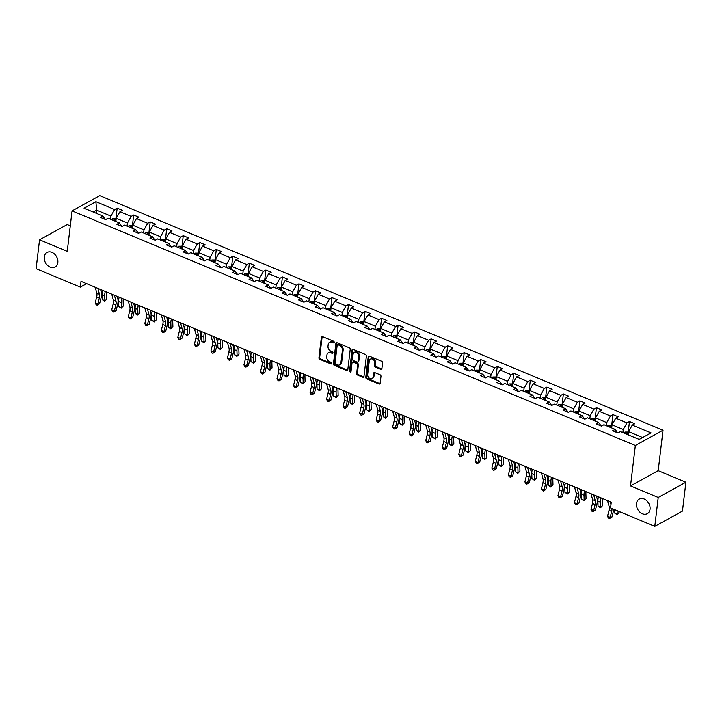 <?xml version="1.0" encoding="UTF-8"?>
<svg xmlns="http://www.w3.org/2000/svg" width="722" height="722" viewBox="0 0 722 722"><rect width="100%" height="100%" fill="white"/><g stroke="black" fill="none" stroke-linecap="round" stroke-linejoin="round"><path stroke-width="1.08" d="M636.488 503.586A8.348 6.308 -118.9 0 0 639.773 512.088A8.348 6.308 -118.9 0 0 647.291 513.712A8.348 6.308 -118.9 0 0 650.044 509.227A8.348 6.308 -118.9 0 0 646.75 500.725A8.348 6.308 -118.9 0 0 639.241 499.092A8.348 6.308 -118.9 0 0 636.488 503.586M44.286 256.933A8.348 6.308 -118.9 0 0 47.58 265.443A8.348 6.308 -118.9 0 0 55.089 267.068A8.348 6.308 -118.9 0 0 57.841 262.582A8.348 6.308 -118.9 0 0 54.556 254.072A8.348 6.308 -118.9 0 0 47.038 252.447A8.348 6.308 -118.9 0 0 44.286 256.933M334.232 342.354A0.893 0.677 -118.9 0 0 333.6 341.253L322.544 336.651A1.282 0.966 -118.9 0 0 321.371 337.354L318.934 357.778A1.282 0.966 -118.9 0 0 319.846 359.348L330.893 363.942A0.893 0.677 -118.9 0 0 331.082 362.354L329.647 361.758A4.097 3.096 -118.9 0 1 326.759 356.749L326.958 355.043A4.097 3.096 -118.9 0 1 328.311 352.841A4.097 3.096 -118.9 0 1 330.721 352.796L332.147 353.392A0.893 0.677 -118.9 0 0 332.337 351.804L330.911 351.208A4.097 3.096 -118.9 0 1 328.014 346.19L328.221 344.493A4.097 3.096 -118.9 0 1 329.566 342.291A4.097 3.096 -118.9 0 1 331.976 342.246L333.411 342.842A0.893 0.677 -118.9 0 0 334.232 342.354M380.711 369.276A1.282 0.966 -118.9 0 0 381.884 368.572L382.57 362.841A1.282 0.966 -118.9 0 0 381.667 361.271L369.393 356.163A1.282 0.966 -118.9 0 0 368.22 356.867L365.783 377.29A1.282 0.966 -118.9 0 0 366.686 378.851L378.96 383.969A1.282 0.966 -118.9 0 0 380.133 383.265L380.963 376.342A1.282 0.966 -118.9 0 0 380.052 374.772L374.799 372.588A1.282 0.966 -118.9 0 0 373.626 373.292L373.22 376.722A3.42 2.59 -118.9 0 1 372.092 378.563A3.42 2.59 -118.9 0 1 369.005 377.895A3.42 2.59 -118.9 0 1 367.651 374.402L369.258 360.964A3.42 2.59 -118.9 0 1 370.386 359.123A3.42 2.59 -118.9 0 1 373.473 359.791A3.42 2.59 -118.9 0 1 374.826 363.274L374.556 365.522A1.282 0.966 -118.9 0 0 375.458 367.083L380.711 369.276L381.46 368.861A1.282 0.966 -118.9 0 0 381.776 368.942M630.523 485.933L658.229 497.476L654.782 526.374L682.452 511.122L685.9 482.224L658.193 470.69L663.022 430.231L635.351 445.474L630.523 485.933L658.193 470.69M70.287 225.833L67.218 224.551L39.548 239.794L67.245 251.328L72.074 210.878L635.351 445.474M39.548 239.794L36.1 268.692L80.332 287.112L86.604 283.656M654.782 526.374L610.55 507.945L611.245 502.169L81.017 281.336L80.332 287.112M350.233 349.376A1.282 0.966 -118.9 0 0 349.322 347.805L337.057 342.697A1.282 0.966 -118.9 0 0 335.883 343.392L333.447 363.816A1.282 0.966 -118.9 0 0 334.349 365.386L346.623 370.494A1.282 0.966 -118.9 0 0 347.796 369.799L350.233 349.376M353.22 349.43L365.494 354.538A1.282 0.966 -118.9 0 1 366.397 356.108L363.96 376.532A1.282 0.966 -118.9 0 1 362.787 377.236L357.534 375.043A1.282 0.966 -118.9 0 1 356.632 373.473L357.625 365.197A1.282 0.966 -118.9 0 0 356.713 363.626L353.229 362.173A1.282 0.966 -118.9 0 0 352.056 362.877L351.027 371.496A0.893 0.677 -118.9 0 1 349.574 370.891L352.047 350.134A1.282 0.966 -118.9 0 1 353.22 349.43M658.229 497.476L685.9 482.224M639.196 439.409L620.451 431.603L617.942 432.983L612.644 430.772L615.153 429.391L603.926 424.716L601.417 426.097L596.119 423.895L598.628 422.514L587.392 417.83L584.892 419.211L579.595 417.009L582.094 415.628L570.867 410.953L568.367 412.334L563.07 410.123L565.57 408.742L554.343 404.067L551.834 405.448L546.536 403.246L549.045 401.865L537.818 397.181L535.309 398.562L530.011 396.36L532.52 394.979L521.293 390.304L518.784 391.685L513.486 389.474L515.995 388.093L504.759 383.418L502.259 384.799L496.962 382.597L499.462 381.216L488.234 376.532L485.735 377.913L480.437 375.711L482.937 374.33L471.71 369.655L469.201 371.036L463.912 368.825L466.412 367.444L455.185 362.769L452.676 364.15L447.378 361.939L449.887 360.567L438.66 355.883L436.151 357.264L430.853 355.062L433.362 353.681L422.126 349.006L419.626 350.387L414.329 348.175L416.838 346.795L405.602 342.12L403.102 343.501L397.804 341.289L400.304 339.909L389.077 335.234L386.568 336.614L381.279 334.412L383.779 333.032L372.552 328.357L370.043 329.737L364.745 327.526L367.254 326.145L356.027 321.47L353.518 322.851L348.221 320.64L350.73 319.259L339.502 314.584L336.993 315.965L331.696 313.763L334.205 312.382L322.969 307.707L320.469 309.079L315.171 306.877L317.671 305.496L306.444 300.821L303.944 302.202L298.646 299.991L301.146 298.61L289.919 293.935L287.41 295.316L282.112 293.114L284.621 291.733L273.394 287.049L270.885 288.43L265.588 286.228L268.097 284.847L256.87 280.172L254.361 281.553L249.063 279.342L251.572 277.961L240.336 273.286L237.836 274.667L232.538 272.465L235.038 271.084L223.811 266.4L221.311 267.781L216.013 265.579L218.513 264.198L207.286 259.523L204.777 260.904L199.48 258.693L201.989 257.312L190.761 252.637L188.252 254.018L182.955 251.816L185.464 250.435L174.237 245.751L171.728 247.132L166.43 244.929L168.939 243.549L157.703 238.874L155.203 240.255L149.905 238.043L152.405 236.663L141.178 231.988L138.678 233.368L133.38 231.166L135.88 229.786L124.653 225.102L122.144 226.482L116.856 224.28L119.356 222.899L108.129 218.225L105.62 219.605L100.322 217.394L102.831 216.013L84.077 208.207L95.891 201.7L114.645 209.506L117.154 208.126L122.451 210.328L119.942 211.708L131.169 216.392L133.678 215.012L138.976 217.214L136.467 218.595L147.703 223.269L150.203 221.889L155.501 224.1L152.992 225.481L164.228 230.156L166.728 228.775L172.026 230.977L169.526 232.358L180.753 237.042L183.262 235.661L188.55 237.863L186.05 239.244L197.277 243.919L199.786 242.538L205.084 244.749L202.575 246.13L213.802 250.805L216.311 249.424L221.609 251.635L219.1 253.007L230.327 257.691L232.836 256.31L238.134 258.512L235.625 259.893L246.861 264.568L249.361 263.187L254.658 265.398L252.158 266.779L263.386 271.454L265.886 270.073L271.183 272.284L268.683 273.665L279.91 278.34L282.419 276.959L287.717 279.161L285.208 280.542L296.435 285.217L298.944 283.845L304.242 286.047L301.733 287.428L312.96 292.103L315.469 290.722L320.767 292.933L318.258 294.314L329.494 298.989L331.994 297.608L337.291 299.81L334.791 301.191L346.018 305.866L348.518 304.494L353.816 306.697L351.316 308.077L362.543 312.752L365.052 311.372L370.35 313.583L367.841 314.963L379.068 319.638L381.577 318.258L386.875 320.46L384.366 321.841L395.593 326.524L398.102 325.144L403.399 327.346L400.89 328.727L412.127 333.402L414.627 332.021L419.924 334.232L417.424 335.613L428.651 340.288L431.151 338.907L436.449 341.109L433.949 342.49L445.176 347.174L447.685 345.793L452.974 347.995L450.474 349.376L461.701 354.051L464.21 352.67L469.508 354.881L466.999 356.262L478.226 360.937L480.735 359.556L486.032 361.758L483.523 363.139L494.76 367.823L497.259 366.442L502.557 368.644L500.048 370.025L511.284 374.7L513.784 373.319L519.082 375.53L516.582 376.911L527.809 381.586L530.318 380.205L535.607 382.416L533.107 383.788L544.334 388.472L546.843 387.091L552.14 389.293L549.632 390.674L560.859 395.349L563.368 393.968L568.665 396.179L566.156 397.56L577.383 402.235L579.892 400.854L585.19 403.066L582.681 404.437L593.917 409.121L596.417 407.74L601.715 409.943L599.215 411.323L610.442 415.998L612.942 414.618L618.24 416.829L615.74 418.209L626.967 422.884L629.476 421.504L634.773 423.715L632.264 425.096L651.018 432.902L639.196 439.409M663.022 430.231L99.744 195.626L72.074 210.878M611.642 427.929L612.021 424.798L623.248 429.473L622.869 432.613M623.248 429.473L626.967 422.884M612.021 424.798L615.74 418.209M617.671 432.866L615.153 429.391M595.118 421.052L595.488 417.912L606.724 422.587L606.345 425.727M606.724 422.587L610.442 415.998M595.488 417.912L599.215 411.323M601.146 425.989L598.628 422.514M578.593 414.166L578.963 411.026L590.199 415.701L589.82 418.841M590.199 415.701L593.917 409.121M578.963 411.026L582.681 404.437M584.621 419.103L582.094 415.628M562.068 407.28L562.438 404.139L573.665 408.823L573.295 411.964M573.665 408.823L577.383 402.235M562.438 404.139L566.156 397.56M568.097 412.217L565.57 408.742M545.534 400.403L545.913 397.262L557.14 401.937L556.77 405.078M557.14 401.937L560.859 395.349M545.913 397.262L549.632 390.674M551.563 405.34L549.045 401.865M529.009 393.517L529.388 390.376L540.616 395.051L540.236 398.192M540.616 395.051L544.334 388.472M529.388 390.376L533.107 383.788M535.038 398.454L532.52 394.979M512.485 386.631L512.855 383.49L524.091 388.174L523.712 391.315M524.091 388.174L527.809 381.586M512.855 383.49L516.582 376.911M518.513 391.568L515.995 388.093M495.96 379.754L496.33 376.613L507.566 381.288L507.187 384.429M507.566 381.288L511.284 374.7M496.33 376.613L500.048 370.025M501.989 384.682L499.462 381.216M479.435 372.868L479.805 369.727L491.032 374.402L490.662 377.543M491.032 374.402L494.76 367.823M479.805 369.727L483.523 363.139M485.464 377.805L482.937 374.33M462.901 365.982L463.28 362.841L474.507 367.525L474.137 370.666M474.507 367.525L478.226 360.937M463.28 362.841L466.999 356.262M468.93 370.918L466.412 367.444M446.377 359.105L446.756 355.964L457.983 360.639L457.604 363.78M457.983 360.639L461.701 354.051M446.756 355.964L450.474 349.376M452.405 364.032L449.887 360.567M429.852 352.219L430.231 349.078L441.458 353.753L441.079 356.894M441.458 353.753L445.176 347.174M430.231 349.078L433.949 342.49M435.88 357.155L433.362 353.681M413.327 345.333L413.697 342.192L424.933 346.876L424.554 350.017M424.933 346.876L428.651 340.288M413.697 342.192L417.424 335.613M419.356 350.269L416.838 346.795M396.802 338.456L397.172 335.315L408.399 339.99L408.029 343.13M408.399 339.99L412.127 333.402M397.172 335.315L400.89 328.727M402.831 343.383L400.304 339.909M380.268 331.569L380.647 328.429L391.875 333.104L391.505 336.244M391.875 333.104L395.593 326.524M380.647 328.429L384.366 321.841M386.297 336.506L383.779 333.032M363.744 324.683L364.123 321.543L375.35 326.227L374.98 329.358M375.35 326.227L379.068 319.638M364.123 321.543L367.841 314.963M369.772 329.62L367.254 326.145M347.219 317.806L347.598 314.666L358.825 319.341L358.446 322.481M358.825 319.341L362.543 312.752M347.598 314.666L351.316 308.077M353.248 322.734L350.73 319.259M330.694 310.92L331.064 307.78L342.3 312.455L341.921 315.595M342.3 312.455L346.018 305.866M331.064 307.78L334.791 301.191M336.723 315.857L334.205 312.382M314.169 304.034L314.539 300.893L325.766 305.568L325.396 308.709M325.766 305.568L329.494 298.989M314.539 300.893L318.258 294.314M320.198 308.971L317.671 305.496M297.644 297.157L298.015 294.016L309.242 298.691L308.872 301.832M309.242 298.691L312.96 292.103M298.015 294.016L301.733 287.428M303.664 302.085L301.146 298.61M281.111 290.271L281.49 287.13L292.717 291.805L292.347 294.946M292.717 291.805L296.435 285.217M281.49 287.13L285.208 280.542M287.139 295.208L284.621 291.733M264.586 283.385L264.965 280.244L276.192 284.919L275.813 288.06M276.192 284.919L279.91 278.34M264.965 280.244L268.683 273.665M270.615 288.322L268.097 284.847M248.061 276.499L248.431 273.367L259.667 278.042L259.288 281.183M259.667 278.042L263.386 271.454M248.431 273.367L252.158 266.779M254.09 281.436L251.572 277.961M231.536 269.622L231.906 266.481L243.143 271.156L242.763 274.297M243.143 271.156L246.861 264.568M231.906 266.481L235.625 259.893M237.565 274.559L235.038 271.084M215.012 262.736L215.382 259.595L226.609 264.27L226.239 267.411M226.609 264.27L230.327 257.691M215.382 259.595L219.1 253.007M221.04 267.672L218.513 264.198M198.478 255.85L198.857 252.709L210.084 257.393L209.714 260.534M210.084 257.393L213.802 250.805M198.857 252.709L202.575 246.13M204.506 260.786L201.989 257.312M181.953 248.973L182.332 245.832L193.559 250.507L193.18 253.648M193.559 250.507L197.277 243.919M182.332 245.832L186.05 239.244M187.982 253.9L185.464 250.435M165.428 242.087L165.798 238.946L177.034 243.621L176.655 246.762M177.034 243.621L180.753 237.042M165.798 238.946L169.526 232.358M171.457 247.023L168.939 243.549M148.903 235.201L149.274 232.06L160.51 236.744L160.131 239.885M160.51 236.744L164.228 230.156M149.274 232.06L152.992 225.481M154.932 240.137L152.405 236.663M132.379 228.323L132.749 225.183L143.976 229.858L143.606 232.998M143.976 229.858L147.703 223.269M132.749 225.183L136.467 218.595M138.407 233.251L135.88 229.786M115.845 221.437L116.224 218.297L127.451 222.972L127.081 226.112M127.451 222.972L131.169 216.392M116.224 218.297L119.942 211.708M121.874 226.374L119.356 222.899M96.252 213.279L96.622 210.138L110.926 216.095L110.556 219.235M110.926 216.095L114.645 209.506M95.891 201.7L96.622 210.138L93.219 212.015M105.349 219.488L102.831 216.013M642.607 437.532L628.546 431.675L628.167 434.815M628.546 431.675L632.264 425.096M115.908 218.576L117.154 208.126M132.433 225.463L133.678 215.012M148.958 232.34L150.203 221.889M165.482 239.226L166.728 228.775M182.007 246.112L183.262 235.661M198.541 252.989L199.786 242.538M215.066 259.875L216.311 249.424M231.591 266.761L232.836 256.31M248.115 273.638L249.361 263.187M264.64 280.524L265.886 270.073M281.174 287.41L282.419 276.959M297.699 294.287L298.944 283.845M314.223 301.173L315.469 290.722M330.748 308.059L331.994 297.608M347.273 314.936L348.518 304.494M363.807 321.822L365.052 311.372M380.332 328.709L381.577 318.258M396.856 335.595L398.102 325.144M413.381 342.472L414.627 332.021M429.906 349.358L431.151 338.907M446.431 356.244L447.685 345.793M462.964 363.121L464.21 352.67M479.489 370.007L480.735 359.556M496.014 376.893L497.259 366.442M512.539 383.77L513.784 373.319M529.064 390.656L530.318 380.205M545.597 397.542L546.843 387.091M562.122 404.419L563.368 393.968M578.647 411.305L579.892 400.854M595.172 418.191L596.417 407.74M611.696 425.068L612.942 414.618M628.23 431.955L629.476 421.504M334.214 342.454A0.893 0.677 -118.9 0 1 334.16 342.427L332.725 341.831A4.097 3.096 -118.9 0 0 330.315 341.876L329.566 342.291M328.311 352.841L329.061 352.426A4.097 3.096 -118.9 0 1 331.47 352.39L332.896 352.986A0.893 0.677 -118.9 0 0 332.95 353.004M322.229 336.578A1.282 0.966 -118.9 0 0 322.12 336.939L319.684 357.363A1.282 0.966 -118.9 0 0 320.586 358.933L331.642 363.536A0.893 0.677 -118.9 0 0 331.696 363.554M336.741 342.616A1.282 0.966 -118.9 0 0 336.623 342.986L334.196 363.41A1.282 0.966 -118.9 0 0 335.098 364.971L347.363 370.088A1.282 0.966 -118.9 0 0 347.679 370.16M338.013 344.755A0.893 0.677 -118.9 0 0 337.183 345.251L335.044 363.175A0.893 0.677 -118.9 0 0 335.685 364.276L337.192 364.899A4.097 3.096 -118.9 0 0 339.602 364.863A4.097 3.096 -118.9 0 0 340.946 362.661L342.408 350.405A4.097 3.096 -118.9 0 0 339.52 345.387L338.013 344.755L338.753 344.349A0.893 0.677 -118.9 0 0 338.23 344.358L337.481 344.773M339.602 364.863L340.351 364.448A4.097 3.096 -118.9 0 0 341.696 362.245L340.946 362.661M338.753 344.349L340.261 344.972A4.097 3.096 -118.9 0 1 343.158 349.99L341.696 362.245M352.48 362.191L353.229 361.776A1.282 0.966 -118.9 0 1 353.979 361.767L357.462 363.211A1.282 0.966 -118.9 0 1 358.365 364.781L357.381 373.066A1.282 0.966 -118.9 0 0 358.283 374.637L363.536 376.821A1.282 0.966 -118.9 0 0 363.852 376.893M352.905 349.349A1.282 0.966 -118.9 0 0 352.796 349.719L350.323 370.485A0.893 0.677 -118.9 0 0 351.009 371.604M358.644 356.596A3.42 2.59 -118.9 0 0 357.291 353.112A3.42 2.59 -118.9 0 0 354.213 352.444A3.42 2.59 -118.9 0 0 353.085 354.285L352.517 359.024A1.282 0.966 -118.9 0 0 353.419 360.585L356.903 362.038A1.282 0.966 -118.9 0 0 358.085 361.334L358.644 356.596L359.394 356.19A3.42 2.59 -118.9 0 0 358.04 352.697A3.42 2.59 -118.9 0 0 354.962 352.029L354.213 352.444M357.661 362.029L358.41 361.614A1.282 0.966 -118.9 0 0 358.825 360.928L358.085 361.334M359.394 356.19L358.825 360.928M370.386 359.123L371.135 358.708A3.42 2.59 -118.9 0 1 374.222 359.375A3.42 2.59 -118.9 0 1 375.566 362.868L375.305 365.106A1.282 0.966 -118.9 0 0 376.207 366.677L381.46 368.861M372.092 378.563L372.841 378.147A3.42 2.59 -118.9 0 0 373.969 376.306L373.22 376.722M374.483 372.516A1.282 0.966 -118.9 0 0 374.375 372.877L373.969 376.306M369.077 356.09A1.282 0.966 -118.9 0 0 368.969 356.451L366.532 376.875A1.282 0.966 -118.9 0 0 367.435 378.445L379.709 383.553A1.282 0.966 -118.9 0 0 380.025 383.635M116.179 218.685L112.713 218.694A3.457 1.643 112.6 0 0 111.657 219.696M114.942 221.058A3.457 1.643 -67.4 0 1 115.421 220.517L114.148 219.984A3.457 1.643 112.6 0 0 113.67 220.535M106.802 292.067A6.516 3.096 112.6 0 0 106.621 294.053L106.775 299.116L104.69 301.282L102.226 299.657L102.073 294.594A9.783 4.648 -67.4 0 1 102.641 290.334M102.226 299.657L104.88 300.758L104.726 295.695A9.783 4.648 -67.4 0 1 105.286 291.435M104.69 301.282L106.775 299.116M97.867 288.349L99.474 294.287A6.516 3.096 -67.4 0 1 99.329 298.069L97.858 304.025L99.609 303.664L101.08 297.708A9.783 4.648 112.6 0 0 101.288 292.031L100.602 289.486M95.214 287.248L96.82 293.186A6.516 3.096 -67.4 0 1 96.685 296.968L95.214 302.924L97.858 304.025L97.199 305.171L96.143 304.729L95.214 302.924M99.609 303.664L97.199 305.171M132.704 225.571L129.238 225.58A3.457 1.643 112.6 0 0 128.191 226.573M131.467 227.944A3.457 1.643 -67.4 0 1 131.945 227.394L130.673 226.87A3.457 1.643 112.6 0 0 130.204 227.412M123.327 298.953A6.516 3.096 112.6 0 0 123.146 300.93L123.3 305.993L121.224 308.159L118.751 306.534L118.598 301.48A9.783 4.648 -67.4 0 1 119.166 297.22M118.751 306.534L121.404 307.644L121.251 302.581A9.783 4.648 -67.4 0 1 121.81 298.321M121.224 308.159L123.3 305.993M149.228 232.457L145.763 232.457A3.457 1.643 112.6 0 0 144.716 233.459M148.001 234.83A3.457 1.643 -67.4 0 1 148.47 234.28L147.198 233.748A3.457 1.643 112.6 0 0 146.728 234.298M139.851 305.839A6.516 3.096 112.6 0 0 139.671 307.816L139.833 312.879L137.749 315.045L135.285 313.42L135.122 308.357A9.783 4.648 -67.4 0 1 135.691 304.106M135.285 313.42L137.929 314.521L137.776 309.467A9.783 4.648 -67.4 0 1 138.335 305.207M137.749 315.045L139.833 312.879M114.392 295.235L115.998 301.164A6.516 3.096 -67.4 0 1 115.854 304.955L114.383 310.911L116.134 310.541L117.605 304.585A9.783 4.648 112.6 0 0 117.812 298.917L117.126 296.372M111.748 294.134L113.345 300.063A6.516 3.096 -67.4 0 1 113.21 303.845L111.739 309.801L114.383 310.911L113.724 312.048L112.668 311.606L111.739 309.801M116.134 310.541L113.724 312.048M130.917 302.112L132.523 308.05A6.516 3.096 -67.4 0 1 132.379 311.832L130.917 317.788L132.658 317.427L134.13 311.471A9.783 4.648 112.6 0 0 134.337 305.794L133.651 303.258M128.272 301.011L129.87 306.949A6.516 3.096 -67.4 0 1 129.734 310.731L128.263 316.687L130.917 317.788L130.249 318.934L129.193 318.492L128.263 316.687M132.658 317.427L130.249 318.934M165.753 239.334L162.288 239.343A3.457 1.643 112.6 0 0 161.241 240.345M164.526 241.708A3.457 1.643 -67.4 0 1 164.995 241.166L163.723 240.634A3.457 1.643 112.6 0 0 163.253 241.184M156.376 312.716A6.516 3.096 112.6 0 0 156.205 314.702L156.358 319.765L154.273 321.931L151.81 320.306L151.656 315.243A9.783 4.648 -67.4 0 1 152.216 310.983M151.81 320.306L154.454 321.407L154.3 316.344A9.783 4.648 -67.4 0 1 154.869 312.094M154.273 321.931L156.358 319.765M147.441 308.998L149.048 314.936A6.516 3.096 -67.4 0 1 148.912 318.718L147.441 324.674L149.183 324.313L150.654 318.357A9.783 4.648 112.6 0 0 150.862 312.68L150.176 310.135M144.797 307.897L146.404 313.835A6.516 3.096 -67.4 0 1 146.259 317.617L144.788 323.573L147.441 324.674L146.783 325.821L145.718 325.378L144.788 323.573M149.183 324.313L146.783 325.821M182.287 246.22L178.821 246.229A3.457 1.643 112.6 0 0 177.765 247.222M181.051 248.594A3.457 1.643 -67.4 0 1 181.52 248.043L180.256 247.52A3.457 1.643 112.6 0 0 179.778 248.061M172.901 319.602A6.516 3.096 112.6 0 0 172.729 321.579L172.883 326.642L170.798 328.817L168.334 327.192L168.181 322.129A9.783 4.648 -67.4 0 1 168.74 317.87M168.334 327.192L170.979 328.293L170.825 323.23A9.783 4.648 -67.4 0 1 171.394 318.971M170.798 328.817L172.883 326.642M163.975 315.884L165.573 321.813A6.516 3.096 -67.4 0 1 165.437 325.604L163.966 331.56L165.717 331.19L167.179 325.234A9.783 4.648 112.6 0 0 167.387 319.566L166.701 317.021M161.322 314.783L162.928 320.712A6.516 3.096 -67.4 0 1 162.784 324.494L161.322 330.45L163.966 331.56L163.307 332.698L162.242 332.264L161.322 330.45M165.717 331.19L163.307 332.698M198.812 253.106L195.346 253.106A3.457 1.643 112.6 0 0 194.29 254.108M197.575 255.48A3.457 1.643 -67.4 0 1 198.054 254.929L196.781 254.397A3.457 1.643 112.6 0 0 196.303 254.947M189.435 326.488A6.516 3.096 112.6 0 0 189.254 328.465L189.408 333.528L187.323 335.694L184.859 334.069L184.706 329.006A9.783 4.648 -67.4 0 1 185.265 324.756M184.859 334.069L187.512 335.17L187.35 330.116A9.783 4.648 -67.4 0 1 187.919 325.857M187.323 335.694L189.408 333.528M180.5 322.761L182.097 328.7A6.516 3.096 -67.4 0 1 181.962 332.481L180.491 338.438L182.242 338.077L183.713 332.12A9.783 4.648 112.6 0 0 183.92 326.443L183.235 323.907M177.847 321.66L179.453 327.598A6.516 3.096 -67.4 0 1 179.318 331.38L177.847 337.336L180.491 338.438L179.832 339.584L178.776 339.141L177.847 337.336M182.242 338.077L179.832 339.584M215.337 259.992L211.871 259.992A3.457 1.643 112.6 0 0 210.824 260.994M214.1 262.357A3.457 1.643 -67.4 0 1 214.578 261.815L213.306 261.283A3.457 1.643 112.6 0 0 212.837 261.833M205.96 333.365A6.516 3.096 112.6 0 0 205.779 335.351L205.932 340.414L203.857 342.58L201.384 340.955L201.23 335.892A9.783 4.648 -67.4 0 1 201.799 331.633M201.384 340.955L204.037 342.057L203.884 336.993A9.783 4.648 -67.4 0 1 204.443 332.743M203.857 342.58L205.932 340.414M197.025 329.647L198.631 335.586A6.516 3.096 -67.4 0 1 198.487 339.367L197.016 345.324L198.767 344.963L200.238 339.006A9.783 4.648 112.6 0 0 200.445 333.329L199.759 330.784M194.38 328.546L195.978 334.485A6.516 3.096 -67.4 0 1 195.843 338.266L194.371 344.223L197.016 345.324L196.357 346.47L195.301 346.028L194.371 344.223M198.767 344.963L196.357 346.47M231.861 266.869L228.396 266.878A3.457 1.643 112.6 0 0 227.349 267.88M230.634 269.243A3.457 1.643 -67.4 0 1 231.103 268.692L229.831 268.169A3.457 1.643 112.6 0 0 229.361 268.71M222.484 340.252A6.516 3.096 112.6 0 0 222.304 342.237L222.466 347.291L220.381 349.466L217.918 347.842L217.755 342.779A9.783 4.648 -67.4 0 1 218.324 338.519M217.918 347.842L220.562 348.943L220.409 343.88A9.783 4.648 -67.4 0 1 220.968 339.62M220.381 349.466L222.466 347.291M213.55 336.533L215.156 342.472A6.516 3.096 -67.4 0 1 215.012 346.253L213.55 352.21L215.291 351.849L216.762 345.883A9.783 4.648 112.6 0 0 216.97 340.215L216.284 337.67M210.905 335.432L212.503 341.362A6.516 3.096 -67.4 0 1 212.367 345.143L210.896 351.1L213.55 352.21L212.882 353.347L211.826 352.914L210.896 351.1M215.291 351.849L212.882 353.347M248.386 273.755L244.92 273.755A3.457 1.643 112.6 0 0 243.874 274.757M247.159 276.129A3.457 1.643 -67.4 0 1 247.628 275.578L246.355 275.046A3.457 1.643 112.6 0 0 245.886 275.596M239.009 347.138A6.516 3.096 112.6 0 0 238.829 349.114L238.991 354.177L236.906 356.343L234.442 354.719L234.289 349.656A9.783 4.648 -67.4 0 1 234.849 345.405M234.442 354.719L237.087 355.82L236.933 350.766A9.783 4.648 -67.4 0 1 237.502 346.506M236.906 356.343L238.991 354.177M230.074 343.419L231.681 349.349A6.516 3.096 -67.4 0 1 231.545 353.13L230.074 359.087L231.816 358.726L233.287 352.769A9.783 4.648 112.6 0 0 233.495 347.101L232.809 344.556M227.43 342.309L229.036 348.248A6.516 3.096 -67.4 0 1 228.892 352.029L227.421 357.986L230.074 359.087L229.415 360.233L228.351 359.791L227.421 357.986M231.816 358.726L229.415 360.233M264.911 280.641L261.454 280.641A3.457 1.643 112.6 0 0 260.398 281.643M263.683 283.006A3.457 1.643 -67.4 0 1 264.153 282.464L262.889 281.932A3.457 1.643 112.6 0 0 262.411 282.483M255.534 354.015A6.516 3.096 112.6 0 0 255.362 356L255.516 361.063L253.431 363.229L250.967 361.605L250.814 356.542A9.783 4.648 -67.4 0 1 251.373 352.282M250.967 361.605L253.612 362.706L253.458 357.643A9.783 4.648 -67.4 0 1 254.027 353.392M253.431 363.229L255.516 361.063M246.608 350.296L248.206 356.235A6.516 3.096 -67.4 0 1 248.07 360.016L246.599 365.973L248.341 365.612L249.812 359.655A9.783 4.648 112.6 0 0 250.02 353.979L249.334 351.433M243.955 349.195L245.561 355.134A6.516 3.096 -67.4 0 1 245.417 358.915L243.955 364.872L246.599 365.973L245.94 367.119L244.875 366.677L243.955 364.872M248.341 365.612L245.94 367.119M281.445 287.518L277.979 287.527A3.457 1.643 112.6 0 0 276.923 288.529M280.208 289.892A3.457 1.643 -67.4 0 1 280.687 289.341L279.414 288.818A3.457 1.643 112.6 0 0 278.936 289.36M272.059 360.901A6.516 3.096 112.6 0 0 271.887 362.886L272.041 367.94L269.956 370.115L267.492 368.491L267.339 363.428A9.783 4.648 -67.4 0 1 267.898 359.168M267.492 368.491L270.145 369.592L269.983 364.529A9.783 4.648 -67.4 0 1 270.551 360.269M269.956 370.115L272.041 367.94M263.133 357.182L264.73 363.121A6.516 3.096 -67.4 0 1 264.595 366.902L263.124 372.859L264.875 372.498L266.337 366.541A9.783 4.648 112.6 0 0 266.553 360.865L265.858 358.32M260.48 356.081L262.086 362.011A6.516 3.096 -67.4 0 1 261.942 365.792L260.48 371.749L263.124 372.859L262.465 374.005L261.4 373.563L260.48 371.749M264.875 372.498L262.465 374.005M297.969 294.405L294.504 294.405A3.457 1.643 112.6 0 0 293.448 295.406M296.733 296.778A3.457 1.643 -67.4 0 1 297.211 296.228L295.939 295.695A3.457 1.643 112.6 0 0 295.46 296.246M288.592 367.787A6.516 3.096 112.6 0 0 288.412 369.763L288.565 374.826L286.481 376.992L284.017 375.368L283.863 370.305A9.783 4.648 -67.4 0 1 284.432 366.054M284.017 375.368L286.67 376.478L286.517 371.415A9.783 4.648 -67.4 0 1 287.076 367.155M286.481 376.992L288.565 374.826M279.658 364.068L281.264 369.998A6.516 3.096 -67.4 0 1 281.12 373.779L279.649 379.736L281.399 379.375L282.871 373.418A9.783 4.648 112.6 0 0 283.078 367.751L282.392 365.206M277.013 362.958L278.611 368.897A6.516 3.096 -67.4 0 1 278.475 372.678L277.004 378.635L279.649 379.736L278.99 380.882L277.934 380.44L277.004 378.635M281.399 379.375L278.99 380.882M314.494 301.291L311.029 301.291A3.457 1.643 112.6 0 0 309.982 302.292M313.267 303.655A3.457 1.643 -67.4 0 1 313.736 303.114L312.464 302.581A3.457 1.643 112.6 0 0 311.994 303.132M305.117 374.664A6.516 3.096 112.6 0 0 304.937 376.649L305.09 381.712L303.014 383.878L300.551 382.254L300.388 377.191A9.783 4.648 -67.4 0 1 300.957 372.931M300.551 382.254L303.195 383.355L303.041 378.292A9.783 4.648 -67.4 0 1 303.601 374.041M303.014 383.878L305.09 381.712M296.182 370.946L297.789 376.884A6.516 3.096 -67.4 0 1 297.644 380.665L296.182 386.622L297.924 386.261L299.395 380.304A9.783 4.648 112.6 0 0 299.603 374.628L298.917 372.083M293.538 369.844L295.136 375.783A6.516 3.096 -67.4 0 1 295 379.564L293.529 385.521L296.182 386.622L295.515 387.768L294.459 387.326L293.529 385.521M297.924 386.261L295.515 387.768M331.019 308.168L327.553 308.177A3.457 1.643 112.6 0 0 326.506 309.178M329.792 310.541A3.457 1.643 -67.4 0 1 330.261 309.991L328.988 309.467A3.457 1.643 112.6 0 0 328.519 310.018M321.642 381.55A6.516 3.096 112.6 0 0 321.461 383.535L321.624 388.589L319.539 390.764L317.075 389.14L316.922 384.077A9.783 4.648 -67.4 0 1 317.481 379.817M317.075 389.14L319.72 390.241L319.566 385.178A9.783 4.648 -67.4 0 1 320.126 380.918M319.539 390.764L321.624 388.589M312.707 377.832L314.314 383.77A6.516 3.096 -67.4 0 1 314.178 387.552L312.707 393.508L314.449 393.147L315.92 387.191A9.783 4.648 112.6 0 0 316.128 381.514L315.442 378.969M310.063 376.731L311.669 382.66A6.516 3.096 -67.4 0 1 311.525 386.441L310.054 392.407L312.707 393.508L312.039 394.654L310.983 394.212L310.054 392.407M314.449 393.147L312.039 394.654M347.544 315.054L344.087 315.054A3.457 1.643 112.6 0 0 343.031 316.055M346.316 317.427A3.457 1.643 -67.4 0 1 346.786 316.877L345.522 316.344A3.457 1.643 112.6 0 0 345.044 316.895M338.167 388.436A6.516 3.096 112.6 0 0 337.995 390.412L338.149 395.475L336.064 397.642L333.6 396.017L333.447 390.963A9.783 4.648 -67.4 0 1 334.006 386.703M333.6 396.017L336.244 397.127L336.091 392.064A9.783 4.648 -67.4 0 1 336.66 387.804M336.064 397.642L338.149 395.475M329.241 384.718L330.838 390.647A6.516 3.096 -67.4 0 1 330.703 394.429L329.232 400.385L330.974 400.024L332.445 394.068A9.783 4.648 112.6 0 0 332.652 388.4L331.967 385.855M326.588 383.608L328.194 389.546A6.516 3.096 -67.4 0 1 328.05 393.328L326.579 399.284L329.232 400.385L328.573 401.531L327.508 401.089L326.579 399.284M330.974 400.024L328.573 401.531M364.078 321.94L360.612 321.94A3.457 1.643 112.6 0 0 359.556 322.942M362.841 324.313A3.457 1.643 -67.4 0 1 363.319 323.763L362.047 323.23A3.457 1.643 112.6 0 0 361.569 323.781M354.692 395.322A6.516 3.096 112.6 0 0 354.52 397.299L354.673 402.362L352.589 404.528L350.125 402.903L349.971 397.84A9.783 4.648 -67.4 0 1 350.531 393.589M350.125 402.903L352.778 404.004L352.616 398.941A9.783 4.648 -67.4 0 1 353.184 394.69M352.589 404.528L354.673 402.362M345.766 391.595L347.363 397.533A6.516 3.096 -67.4 0 1 347.228 401.315L345.757 407.271L347.508 406.91L348.97 400.954A9.783 4.648 112.6 0 0 349.186 395.277L348.491 392.732M343.112 390.494L344.719 396.432A6.516 3.096 -67.4 0 1 344.575 400.214L343.112 406.17L345.757 407.271L345.098 408.417L344.033 407.975L343.112 406.17M347.508 406.91L345.098 408.417M380.602 328.817L377.137 328.826A3.457 1.643 112.6 0 0 376.081 329.828M379.366 331.19A3.457 1.643 -67.4 0 1 379.844 330.64L378.572 330.116A3.457 1.643 112.6 0 0 378.093 330.667M371.225 402.199A6.516 3.096 112.6 0 0 371.045 404.185L371.198 409.248L369.113 411.414L366.65 409.789L366.496 404.726A9.783 4.648 -67.4 0 1 367.065 400.466M366.65 409.789L369.303 410.89L369.15 405.827A9.783 4.648 -67.4 0 1 369.709 401.567M369.113 411.414L371.198 409.248M362.291 398.481L363.897 404.419A6.516 3.096 -67.4 0 1 363.753 408.201L362.282 414.157L364.032 413.796L365.503 407.84A9.783 4.648 112.6 0 0 365.711 402.163L365.025 399.618M359.637 397.38L361.244 403.309A6.516 3.096 -67.4 0 1 361.108 407.1L359.637 413.056L362.282 414.157L361.623 415.303L360.567 414.861L359.637 413.056M364.032 413.796L361.623 415.303M397.127 335.703L393.661 335.712A3.457 1.643 112.6 0 0 392.615 336.705M395.891 338.077A3.457 1.643 -67.4 0 1 396.369 337.526L395.096 336.993A3.457 1.643 112.6 0 0 394.627 337.544M387.75 409.085A6.516 3.096 112.6 0 0 387.57 411.062L387.723 416.125L385.647 418.291L383.174 416.666L383.021 411.612A9.783 4.648 -67.4 0 1 383.59 407.352M383.174 416.666L385.828 417.776L385.674 412.713A9.783 4.648 -67.4 0 1 386.234 408.453M385.647 418.291L387.723 416.125M378.815 405.367L380.422 411.296A6.516 3.096 -67.4 0 1 380.277 415.078L378.806 421.034L380.557 420.673L382.028 414.717A9.783 4.648 112.6 0 0 382.236 409.049L381.55 406.504M376.171 404.257L377.768 410.195A6.516 3.096 -67.4 0 1 377.633 413.977L376.162 419.933L378.806 421.034L378.147 422.18L377.092 421.738L376.162 419.933M380.557 420.673L378.147 422.18M413.652 342.589L410.186 342.589A3.457 1.643 112.6 0 0 409.139 343.591M412.424 344.963A3.457 1.643 -67.4 0 1 412.894 344.412L411.621 343.88A3.457 1.643 112.6 0 0 411.152 344.43M404.275 415.971A6.516 3.096 112.6 0 0 404.094 417.948L404.257 423.011L402.172 425.177L399.708 423.552L399.546 418.489A9.783 4.648 -67.4 0 1 400.114 414.238M399.708 423.552L402.353 424.653L402.199 419.59A9.783 4.648 -67.4 0 1 402.759 415.34M402.172 425.177L404.257 423.011M395.34 412.244L396.947 418.182A6.516 3.096 -67.4 0 1 396.802 421.964L395.34 427.92L397.082 427.559L398.553 421.603A9.783 4.648 112.6 0 0 398.761 415.926L398.075 413.381M392.696 411.143L394.293 417.081A6.516 3.096 -67.4 0 1 394.158 420.863L392.687 426.819L395.34 427.92L394.672 429.067L393.616 428.624L392.687 426.819M397.082 427.559L394.672 429.067M430.177 349.466L426.711 349.475A3.457 1.643 112.6 0 0 425.664 350.477M428.949 351.84A3.457 1.643 -67.4 0 1 429.419 351.289L428.146 350.766A3.457 1.643 112.6 0 0 427.677 351.316M420.8 422.848A6.516 3.096 112.6 0 0 420.628 424.834L420.782 429.897L418.697 432.063L416.233 430.438L416.08 425.375A9.783 4.648 -67.4 0 1 416.639 421.116M416.233 430.438L418.877 431.539L418.724 426.476A9.783 4.648 -67.4 0 1 419.292 422.217M418.697 432.063L420.782 429.897M411.865 419.13L413.471 425.068A6.516 3.096 -67.4 0 1 413.336 428.85L411.865 434.806L413.607 434.445L415.078 428.489A9.783 4.648 112.6 0 0 415.285 422.812L414.599 420.267M409.221 418.029L410.827 423.958A6.516 3.096 -67.4 0 1 410.683 427.749L409.212 433.705L411.865 434.806L411.206 435.953L410.141 435.51L409.212 433.705M413.607 434.445L411.206 435.953M446.71 356.352L443.245 356.361A3.457 1.643 112.6 0 0 442.189 357.354M445.474 358.726A3.457 1.643 -67.4 0 1 445.952 358.175L444.68 357.643A3.457 1.643 112.6 0 0 444.201 358.193M437.324 429.734A6.516 3.096 112.6 0 0 437.153 431.711L437.306 436.774L435.222 438.94L432.758 437.315L432.604 432.261A9.783 4.648 -67.4 0 1 433.164 428.002M432.758 437.315L435.411 438.425L435.249 433.362A9.783 4.648 -67.4 0 1 435.817 429.103M435.222 438.94L437.306 436.774M428.399 426.016L429.996 431.946A6.516 3.096 -67.4 0 1 429.861 435.727L428.39 441.693L430.141 441.322L431.603 435.366A9.783 4.648 112.6 0 0 431.819 429.698L431.124 427.153M425.745 424.915L427.352 430.844A6.516 3.096 -67.4 0 1 427.207 434.626L425.745 440.582L428.39 441.693L427.731 442.83L426.666 442.387L425.745 440.582M430.141 441.322L427.731 442.83M463.235 363.238L459.77 363.238A3.457 1.643 112.6 0 0 458.714 364.24M461.999 365.612A3.457 1.643 -67.4 0 1 462.477 365.061L461.205 364.529A3.457 1.643 112.6 0 0 460.726 365.079M453.858 436.62A6.516 3.096 112.6 0 0 453.678 438.597L453.831 443.66L451.746 445.826L449.283 444.201L449.129 439.138A9.783 4.648 -67.4 0 1 449.698 434.888M449.283 444.201L451.936 445.303L451.773 440.249A9.783 4.648 -67.4 0 1 452.342 435.989M451.746 445.826L453.831 443.66M444.923 432.893L446.521 438.832A6.516 3.096 -67.4 0 1 446.386 442.613L444.914 448.57L446.665 448.209L448.136 442.252A9.783 4.648 112.6 0 0 448.344 436.575L447.658 434.03M442.27 431.792L443.877 437.731A6.516 3.096 -67.4 0 1 443.741 441.512L442.27 447.469L444.914 448.57L444.256 449.716L443.2 449.274L442.27 447.469M446.665 448.209L444.256 449.716M479.76 370.115L476.294 370.124A3.457 1.643 112.6 0 0 475.247 371.126M478.524 372.489A3.457 1.643 -67.4 0 1 479.002 371.947L477.729 371.415A3.457 1.643 112.6 0 0 477.26 371.965M470.383 443.498A6.516 3.096 112.6 0 0 470.202 445.483L470.356 450.546L468.28 452.712L465.807 451.088L465.654 446.025A9.783 4.648 -67.4 0 1 466.222 441.765M465.807 451.088L468.461 452.189L468.307 447.126A9.783 4.648 -67.4 0 1 468.867 442.875M468.28 452.712L470.356 450.546M461.448 439.779L463.055 445.718A6.516 3.096 -67.4 0 1 462.91 449.499L461.439 455.456L463.19 455.095L464.661 449.138A9.783 4.648 112.6 0 0 464.869 443.461L464.183 440.916M458.804 438.678L460.401 444.617A6.516 3.096 -67.4 0 1 460.266 448.398L458.795 454.355L461.439 455.456L460.78 456.602L459.724 456.16L458.795 454.355M463.19 455.095L460.78 456.602M496.285 377.001L492.819 377.01A3.457 1.643 112.6 0 0 491.772 378.003M495.057 379.375A3.457 1.643 -67.4 0 1 495.527 378.824L494.254 378.301A3.457 1.643 112.6 0 0 493.785 378.842M486.908 450.384A6.516 3.096 112.6 0 0 486.727 452.36L486.89 457.423L484.805 459.589L482.341 457.965L482.179 452.911A9.783 4.648 -67.4 0 1 482.747 448.651M482.341 457.965L484.985 459.075L484.832 454.012A9.783 4.648 -67.4 0 1 485.392 449.752M484.805 459.589L486.89 457.423M477.973 446.665L479.579 452.595A6.516 3.096 -67.4 0 1 479.435 456.385L477.973 462.342L479.715 461.972L481.186 456.015A9.783 4.648 112.6 0 0 481.393 450.347L480.708 447.802M475.329 445.564L476.926 451.494A6.516 3.096 -67.4 0 1 476.791 455.275L475.32 461.232L477.973 462.342L477.305 463.479L476.249 463.037L475.32 461.232M479.715 461.972L477.305 463.479M512.81 383.887L509.344 383.887A3.457 1.643 112.6 0 0 508.297 384.889M511.582 386.261A3.457 1.643 -67.4 0 1 512.051 385.71L510.779 385.178A3.457 1.643 112.6 0 0 510.31 385.728M503.433 457.27A6.516 3.096 112.6 0 0 503.261 459.246L503.414 464.309L501.33 466.475L498.866 464.851L498.712 459.788A9.783 4.648 -67.4 0 1 499.272 455.537M498.866 464.851L501.51 465.952L501.357 460.898A9.783 4.648 -67.4 0 1 501.925 456.638M501.33 466.475L503.414 464.309M494.498 453.542L496.104 459.481A6.516 3.096 -67.4 0 1 495.969 463.262L494.498 469.219L496.24 468.858L497.711 462.901A9.783 4.648 112.6 0 0 497.918 457.225L497.232 454.689M491.853 452.441L493.46 458.38A6.516 3.096 -67.4 0 1 493.316 462.161L491.844 468.118L494.498 469.219L493.839 470.365L492.774 469.923L491.844 468.118M496.24 468.858L493.839 470.365M529.334 390.764L525.878 390.773A3.457 1.643 112.6 0 0 524.822 391.775M528.107 393.138A3.457 1.643 -67.4 0 1 528.576 392.597L527.313 392.064A3.457 1.643 112.6 0 0 526.834 392.615M519.957 464.147A6.516 3.096 112.6 0 0 519.786 466.132L519.939 471.195L517.854 473.361L515.391 471.737L515.237 466.674A9.783 4.648 -67.4 0 1 515.797 462.414M515.391 471.737L518.035 472.838L517.882 467.775A9.783 4.648 -67.4 0 1 518.45 463.524M517.854 473.361L519.939 471.195M511.032 460.428L512.629 466.367A6.516 3.096 -67.4 0 1 512.494 470.148L511.023 476.105L512.773 475.744L514.235 469.787A9.783 4.648 112.6 0 0 514.443 464.111L513.757 461.566M508.378 459.327L509.985 465.266A6.516 3.096 -67.4 0 1 509.84 469.047L508.378 475.004L511.023 476.105L510.364 477.251L509.299 476.809L508.378 475.004M512.773 475.744L510.364 477.251M545.868 397.651L542.403 397.66A3.457 1.643 112.6 0 0 541.347 398.652M544.632 400.024A3.457 1.643 -67.4 0 1 545.11 399.474L543.837 398.95A3.457 1.643 112.6 0 0 543.359 399.492M536.491 471.033A6.516 3.096 112.6 0 0 536.311 473.009L536.464 478.072L534.379 480.247L531.915 478.623L531.762 473.56A9.783 4.648 -67.4 0 1 532.322 469.3M531.915 478.623L534.569 479.724L534.406 474.661A9.783 4.648 -67.4 0 1 534.975 470.401M534.379 480.247L536.464 478.072M527.556 467.314L529.154 473.244A6.516 3.096 -67.4 0 1 529.018 477.034L527.547 482.991L529.298 482.621L530.76 476.664A9.783 4.648 112.6 0 0 530.977 470.997L530.291 468.452M524.903 466.213L526.509 472.143A6.516 3.096 -67.4 0 1 526.374 475.924L524.903 481.881L527.547 482.991L526.889 484.128L525.833 483.695L524.903 481.881M529.298 482.621L526.889 484.128M562.393 404.537L558.927 404.537A3.457 1.643 112.6 0 0 557.88 405.538M561.156 406.91A3.457 1.643 -67.4 0 1 561.635 406.36L560.362 405.827A3.457 1.643 112.6 0 0 559.893 406.378M553.016 477.919A6.516 3.096 112.6 0 0 552.835 479.895L552.989 484.958L550.913 487.124L548.44 485.5L548.287 480.437A9.783 4.648 -67.4 0 1 548.855 476.186M548.44 485.5L551.094 486.601L550.94 481.547A9.783 4.648 -67.4 0 1 551.5 477.287M550.913 487.124L552.989 484.958M544.081 474.201L545.688 480.13A6.516 3.096 -67.4 0 1 545.543 483.911L544.072 489.868L545.823 489.507L547.294 483.55A9.783 4.648 112.6 0 0 547.502 477.874L546.816 475.338M541.437 473.091L543.034 479.029A6.516 3.096 -67.4 0 1 542.899 482.81L541.428 488.767L544.072 489.868L543.413 491.014L542.357 490.572L541.428 488.767M545.823 489.507L543.413 491.014M578.918 411.423L575.452 411.423A3.457 1.643 112.6 0 0 574.405 412.424M577.69 413.787A3.457 1.643 -67.4 0 1 578.16 413.246L576.887 412.713A3.457 1.643 112.6 0 0 576.418 413.264M569.541 484.796A6.516 3.096 112.6 0 0 569.36 486.781L569.523 491.844L567.438 494.01L564.974 492.386L564.812 487.323A9.783 4.648 -67.4 0 1 565.38 483.063M564.974 492.386L567.618 493.487L567.465 488.424A9.783 4.648 -67.4 0 1 568.024 484.173M567.438 494.01L569.523 491.844M560.606 481.078L562.212 487.016A6.516 3.096 -67.4 0 1 562.068 490.798L560.606 496.754L562.348 496.393L563.819 490.437A9.783 4.648 112.6 0 0 564.026 484.76L563.341 482.215M557.962 479.977L559.559 485.915A6.516 3.096 -67.4 0 1 559.424 489.697L557.953 495.653L560.606 496.754L559.938 497.9L558.882 497.458L557.953 495.653M562.348 496.393L559.938 497.9M595.442 418.3L591.977 418.309A3.457 1.643 112.6 0 0 590.93 419.311M594.215 420.673A3.457 1.643 -67.4 0 1 594.684 420.123L593.412 419.599A3.457 1.643 112.6 0 0 592.942 420.141M586.065 491.682A6.516 3.096 112.6 0 0 585.885 493.667L586.047 498.721L583.963 500.897L581.499 499.272L581.345 494.209A9.783 4.648 -67.4 0 1 581.905 489.949M581.499 499.272L584.143 500.373L583.99 495.31A9.783 4.648 -67.4 0 1 584.558 491.05M583.963 500.897L586.047 498.721M577.131 487.964L578.737 493.902A6.516 3.096 -67.4 0 1 578.602 497.684L577.131 503.64L578.873 503.279L580.344 497.323A9.783 4.648 112.6 0 0 580.551 491.646L579.865 489.101M574.486 486.863L576.093 492.792A6.516 3.096 -67.4 0 1 575.948 496.574L574.477 502.53L577.131 503.64L576.463 504.777L575.407 504.344L574.477 502.53M578.873 503.279L576.463 504.777M611.967 425.186L608.511 425.186A3.457 1.643 112.6 0 0 607.455 426.188M610.74 427.559A3.457 1.643 -67.4 0 1 611.209 427.009L609.946 426.476A3.457 1.643 112.6 0 0 609.467 427.027M602.59 498.568A6.516 3.096 112.6 0 0 602.419 500.545L602.572 505.608L600.487 507.774L598.024 506.149L597.87 501.086A9.783 4.648 -67.4 0 1 598.43 496.835M598.024 506.149L600.668 507.25L600.514 502.196A9.783 4.648 -67.4 0 1 601.083 497.936M600.487 507.774L602.572 505.608M593.664 494.85L595.262 500.779A6.516 3.096 -67.4 0 1 595.127 504.561L593.655 510.517L595.397 510.156L596.868 504.2A9.783 4.648 112.6 0 0 597.076 498.532L596.39 495.987M591.011 493.74L592.618 499.678A6.516 3.096 -67.4 0 1 592.473 503.46L591.011 509.416L593.655 510.517L592.997 511.663L591.932 511.221L591.011 509.416M595.397 510.156L592.997 511.663M628.501 432.072L625.035 432.072A3.457 1.643 112.6 0 0 623.979 433.074M627.265 434.436A3.457 1.643 -67.4 0 1 627.743 433.895L626.47 433.362A3.457 1.643 112.6 0 0 625.992 433.913M619.07 511.492L619.097 512.494L617.012 514.66L614.548 513.035L614.44 509.57M614.548 513.035L617.202 514.136L617.093 510.671M617.012 514.66L619.097 512.494M611.94 508.523A6.516 3.096 -67.4 0 1 611.651 511.447L610.18 517.403L611.931 517.042L613.393 511.086A9.783 4.648 112.6 0 0 613.745 509.281M607.536 500.626L609.142 506.564A6.516 3.096 -67.4 0 1 608.998 510.346L607.536 516.302L610.18 517.403L609.521 518.549L608.456 518.107L607.536 516.302M611.931 517.042L609.521 518.549M610.189 501.727L610.956 504.579M332.725 341.831L331.976 342.246M332.896 352.986L332.147 353.392M331.47 352.39L330.721 352.796M331.642 363.536L330.893 363.942M320.586 358.933L319.846 359.348M319.684 357.363L318.934 357.778M322.12 336.939L321.371 337.354M334.16 342.427L333.411 342.842M347.363 370.088L346.623 370.494M335.098 364.971L334.349 365.386M334.196 363.41L333.447 363.816M336.623 342.986L335.883 343.392M343.158 349.99L342.408 350.405M340.261 344.972L339.52 345.387M363.536 376.821L362.787 377.236M358.283 374.637L357.534 375.043M357.381 373.066L356.632 373.473M358.365 364.781L357.625 365.197M357.462 363.211L356.713 363.626M353.979 361.767L353.229 362.173M350.323 370.485L349.574 370.891M352.796 349.719L352.047 350.134M376.207 366.677L375.458 367.083M375.305 365.106L374.556 365.522M375.566 362.868L374.826 363.274M374.375 372.877L373.626 373.292M379.709 383.553L378.96 383.969M367.435 378.445L366.686 378.851M366.532 376.875L365.783 377.29M368.969 356.451L368.22 356.867M116.016 220.03L112.776 218.685M102.073 294.594L104.726 295.695M114.058 220.697L114.148 219.984M99.474 294.287L96.82 293.186M99.329 298.069L96.685 296.968M132.541 226.916L129.301 225.562M118.598 301.48L121.251 302.581M130.592 227.574L130.673 226.87M149.066 233.802L145.826 232.448M135.122 308.357L137.776 309.467M147.117 234.46L147.198 233.748M115.998 301.164L113.345 300.063M115.854 304.955L113.21 303.845M132.523 308.05L129.87 306.949M132.379 311.832L129.734 310.731M165.6 240.679L162.36 239.334M151.656 315.243L154.3 316.344M163.641 241.347L163.723 240.634M149.048 314.936L146.404 313.835M148.912 318.718L146.259 317.617M182.125 247.565L178.885 246.22M168.181 322.129L170.825 323.23M180.166 248.224L180.256 247.52M165.573 321.813L162.928 320.712M165.437 325.604L162.784 324.494M198.649 254.451L195.409 253.097M184.706 329.006L187.35 330.116M196.691 255.11L196.781 254.397M182.097 328.7L179.453 327.598M181.962 332.481L179.318 331.38M215.174 261.328L211.934 259.983M201.23 335.892L203.884 336.993M213.225 261.996L213.306 261.283M198.631 335.586L195.978 334.485M198.487 339.367L195.843 338.266M231.699 268.214L228.459 266.869M217.755 342.779L220.409 343.88M229.749 268.873L229.831 268.169M215.156 342.472L212.503 341.362M215.012 346.253L212.367 345.143M248.233 275.1L244.984 273.746M234.289 349.656L236.933 350.766M246.274 275.759L246.355 275.046M231.681 349.349L229.036 348.248M231.545 353.13L228.892 352.029M264.757 281.977L261.517 280.632M250.814 356.542L253.458 357.643M262.799 282.645L262.889 281.932M248.206 356.235L245.561 355.134M248.07 360.016L245.417 358.915M281.282 288.863L278.042 287.518M267.339 363.428L269.983 364.529M279.324 289.522L279.414 288.818M264.73 363.121L262.086 362.011M264.595 366.902L261.942 365.792M297.807 295.749L294.567 294.395M283.863 370.305L286.517 371.415M295.858 296.408L295.939 295.695M281.264 369.998L278.611 368.897M281.12 373.779L278.475 372.678M314.332 302.635L311.092 301.282M300.388 377.191L303.041 378.292M312.382 303.294L312.464 302.581M297.789 376.884L295.136 375.783M297.644 380.665L295 379.564M330.856 309.512L327.617 308.168M316.922 384.077L319.566 385.178M328.907 310.171L328.988 309.467M314.314 383.77L311.669 382.66M314.178 387.552L311.525 386.441M347.39 316.398L344.15 315.045M333.447 390.963L336.091 392.064M345.432 317.057L345.522 316.344M330.838 390.647L328.194 389.546M330.703 394.429L328.05 393.328M363.915 323.285L360.675 321.931M349.971 397.84L352.616 398.941M361.957 323.943L362.047 323.23M347.363 397.533L344.719 396.432M347.228 401.315L344.575 400.214M380.44 330.162L377.2 328.817M366.496 404.726L369.15 405.827M378.49 330.82L378.572 330.116M363.897 404.419L361.244 403.309M363.753 408.201L361.108 407.1M396.965 337.048L393.725 335.694M383.021 411.612L385.674 412.713M395.015 337.706L395.096 336.993M380.422 411.296L377.768 410.195M380.277 415.078L377.633 413.977M413.489 343.934L410.249 342.58M399.546 418.489L402.199 419.59M411.54 344.593L411.621 343.88M396.947 418.182L394.293 417.081M396.802 421.964L394.158 420.863M430.023 350.811L426.783 349.466M416.08 425.375L418.724 426.476M428.065 351.479L428.146 350.766M413.471 425.068L410.827 423.958M413.336 428.85L410.683 427.749M446.548 357.697L443.308 356.343M432.604 432.261L435.249 433.362M444.59 358.356L444.68 357.643M429.996 431.946L427.352 430.844M429.861 435.727L427.207 434.626M463.073 364.583L459.833 363.229M449.129 439.138L451.773 440.249M461.114 365.242L461.205 364.529M446.521 438.832L443.877 437.731M446.386 442.613L443.741 441.512M479.598 371.46L476.358 370.115M465.654 446.025L468.307 447.126M477.648 372.128L477.729 371.415M463.055 445.718L460.401 444.617M462.91 449.499L460.266 448.398M496.122 378.346L492.882 377.001M482.179 452.911L484.832 454.012M494.173 379.005L494.254 378.301M479.579 452.595L476.926 451.494M479.435 456.385L476.791 455.275M512.656 385.232L509.416 383.878M498.712 459.788L501.357 460.898M510.698 385.891L510.779 385.178M496.104 459.481L493.46 458.38M495.969 463.262L493.316 462.161M529.181 392.109L525.941 390.764M515.237 466.674L517.882 467.775M527.222 392.777L527.313 392.064M512.629 466.367L509.985 465.266M512.494 470.148L509.84 469.047M545.706 398.995L542.466 397.651M531.762 473.56L534.406 474.661M543.747 399.654L543.837 398.95M529.154 473.244L526.509 472.143M529.018 477.034L526.374 475.924M562.23 405.881L558.99 404.528M548.287 480.437L550.94 481.547M560.281 406.54L560.362 405.827M545.688 480.13L543.034 479.029M545.543 483.911L542.899 482.81M578.755 412.758L575.515 411.414M564.812 487.323L567.465 488.424M576.806 413.426L576.887 412.713M562.212 487.016L559.559 485.915M562.068 490.798L559.424 489.697M595.28 419.644L592.04 418.3M581.345 494.209L583.99 495.31M593.331 420.303L593.412 419.599M578.737 493.902L576.093 492.792M578.602 497.684L575.948 496.574M611.814 426.531L608.574 425.177M597.87 501.086L600.514 502.196M609.855 427.189L609.946 426.476M595.262 500.779L592.618 499.678M595.127 504.561L592.473 503.46M628.339 433.417L625.099 432.063M626.38 434.075L626.47 433.362M610.65 507.187L609.142 506.564M611.651 511.447L608.998 510.346"/></g></svg>
